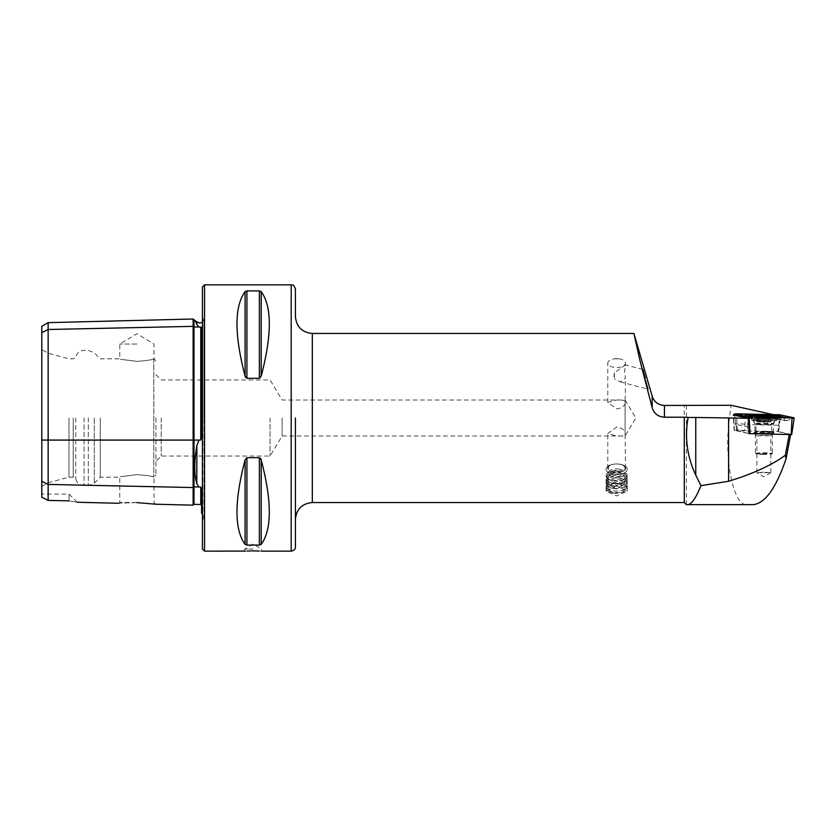 <?xml version="1.0" encoding="UTF-8"?>
<svg xmlns="http://www.w3.org/2000/svg" width="836" height="836" viewBox="0 0 836 836"><rect width="100%" height="100%" fill="white"/><g stroke="black" fill="none" stroke-linecap="round" stroke-linejoin="round"><path stroke-width="0.63" stroke-dasharray="4.18 3.13" d="M41.8 326.312L41.8 332.676L48.143 329.509L193.126 326.353A0.846 0.731 -0 0 0 193.994 327.064L198.968 326.96L196.836 324.399L196.836 321.87M198.968 326.96L201.581 327.472L201.581 437.562L201.581 327.472L201.581 437.562L200.755 439.966L198.968 440.081L196.836 445.818C194.098 461.482 194.098 474.137 196.836 483.783L198.968 486.96L200.755 487.054L201.581 488.966L201.581 513.273L204.057 517.118L204.057 418L204.057 517.118L202.814 520.107L202.814 418L202.427 520.504L202.427 418L202.427 520.504M193.126 319.007L193.126 505.163M295.411 316.551L295.411 289.078M614.355 372.846A8.872 3.804 104.6 0 0 614.094 376.775A8.872 3.804 104.6 0 0 614.47 378.865L614.355 372.846L625.537 364.935L624.44 372.814L625.537 377.956L620.354 381.937L614.47 378.865M616.654 358.654A8.872 4.441 -0 0 0 614.199 358.822A8.872 4.441 -0 0 0 607.782 363.096A8.872 4.441 -0 0 0 616.654 367.526A8.872 4.441 -0 0 0 625.537 363.096A8.872 4.441 -0 0 0 619.121 358.822A8.872 4.441 -0 0 0 616.654 358.654M625.109 401.27L625.109 434.73C623.666 435.807 620.845 436.214 616.654 435.964L607.782 433.56L616.654 427.091C620.845 427.583 623.656 429.234 625.109 432.024L625.109 401.27C623.666 400.193 620.845 399.786 616.654 400.036L607.782 402.44L616.654 408.909C620.845 408.417 623.656 406.766 625.109 403.976L625.537 377.956M616.654 463.928A8.872 4.441 -0 0 0 614.199 464.105A8.872 4.441 -0 0 0 607.782 468.369A8.872 4.441 -0 0 0 616.654 472.81A8.872 4.441 -0 0 0 625.537 468.369A8.872 4.441 -0 0 0 619.121 464.105A8.872 4.441 -0 0 0 616.654 463.928M616.654 463.97A10.565 5.288 -0 0 0 613.728 464.168A10.565 5.288 -0 0 0 606.09 469.247A10.565 5.288 -0 0 0 616.654 474.534A10.565 5.288 -0 0 0 627.23 469.247A10.565 5.288 -0 0 0 619.58 464.168A10.565 5.288 -0 0 0 616.654 463.97A8.37 4.19 0 0 0 608.389 467.491A8.37 4.19 0 0 0 614.073 472.131A8.37 4.19 0 0 0 624.617 469.445A8.37 4.19 0 0 0 619.246 464.168A8.37 4.19 0 0 0 616.654 463.97A10.565 5.288 0 0 0 606.09 469.247A10.565 5.288 0 0 0 613.394 474.273A10.565 5.288 0 0 0 627.23 469.247A10.565 5.288 0 0 0 619.925 464.22A10.565 5.288 0 0 0 616.654 463.97M616.654 485.35L606.09 491.213L616.654 495.926L627.23 491.213L616.654 485.35M686.398 504.651L686.398 405.293M753.006 504.651L748.22 504.651C733.935 508.528 723.589 460.876 729.41 418L731.061 405.293M686.45 504.651L687.652 504.651M773.279 414.635L779.685 416.056L734.426 414.572M749.098 427.342L734.196 423.988L739.484 423.622L747.697 424.583L747.697 430.906L739.484 429.944L734.196 430.321L748.826 433.612M763.874 472.194L756.946 472.737L770.855 472.685L763.874 472.194M763.874 435.305L756.914 435.817L770.855 435.786L763.874 435.305M763.874 431.919A10.147 0.711 -0 0 0 753.758 432.672A10.147 0.711 -0 0 0 763.874 433.33A10.147 0.711 -0 0 0 773.99 432.672A10.147 0.711 -0 0 0 763.874 431.919M253.141 549.033L244.687 549.033L253.141 549.033M245.429 551.102L247.257 551.008M136.905 502.603C113.999 503.262 113.999 503.262 136.905 502.603L155.715 504.223L136.905 502.603M136.905 502.53L119.788 502.53L136.905 502.53M136.905 474.649C114.825 477.408 114.825 477.408 136.905 474.649C114.825 477.408 114.825 477.408 136.905 474.649C146.081 475.266 151.724 476.092 153.814 477.116L153.814 477.116C151.724 476.092 146.081 475.266 136.905 474.649M136.905 361.351C114.825 358.592 114.825 358.592 136.905 361.351C114.825 358.592 114.825 358.592 136.905 361.351C146.081 360.734 151.724 359.908 153.814 358.884C151.724 359.908 146.081 360.734 136.905 361.351M136.905 344.024L119.788 344.024L136.905 344.024M202.427 286.967L202.427 549.033M270.049 418L270.049 456.038L270.049 418M282.119 418L282.119 435.964L282.119 418M161.212 418L161.212 456.038L161.212 418M155.924 418L155.924 475.067L155.924 418M100.257 418L100.257 477.178L100.257 418M75.742 418L75.742 478.641L75.742 418M73.202 418L73.202 477.178L73.202 418M68.98 418L68.98 477.178L68.98 418M48.269 418L48.269 482.727L48.269 418M41.8 418L41.8 486.458L41.8 418M245.094 291.618C234.279 306.53 234.279 334.703 245.094 376.116L245.094 291.618M245.679 377.475L246.923 378.321L259.369 378.321L259.369 290.907L246.923 290.907L246.923 378.321M261.198 291.618L261.198 376.116C272.013 334.703 272.013 306.53 261.198 291.618L259.369 290.907M684.287 502.54L684.287 405.45M625.109 434.73L625.537 468.369M747.697 430.906L777.888 431.575L778.797 425.273L747.697 424.583L748.596 415.367M778.797 425.273L779.685 416.056M260.602 458.515L259.369 457.679L246.923 457.679L245.094 459.884C234.279 501.297 234.279 529.47 245.094 544.382L246.923 545.093L259.369 545.093L261.198 544.382C272.013 529.47 272.013 501.297 261.198 459.884L261.198 544.382M259.139 551.018L261.595 551.143L261.595 549.033L253.141 543.954L244.687 549.033L244.687 551.143M41.8 497.253L41.8 481.243L48.143 484.41L48.143 500.409L41.8 497.253M41.8 332.676L41.8 481.243M69.064 500.868L69.064 494.086L69.064 500.868C79.305 502.645 79.305 502.645 69.064 500.868L48.143 500.409M153.814 358.884L153.814 477.116L153.814 358.884M195.415 321.233L194.778 319.812M48.143 322.644L48.143 484.41L193.126 487.566A0.846 0.731 0 0 1 193.994 486.855L193.994 504.338M295.411 546.922L295.411 418M202.427 418L202.427 315.496L202.427 418M777.888 431.575L789.247 434.501L749.735 433.633M760.384 420.978A12.895 0.899 0 0 0 777.146 420.121A12.895 0.899 0 0 0 768.138 419.264A12.895 0.899 0 0 0 751.365 420.121A12.895 0.899 0 0 0 760.384 420.978M761.46 433.267A9.3 0.648 0 0 0 773.561 432.651A9.3 0.648 0 0 0 767.051 432.034A9.3 0.648 0 0 0 754.96 432.651A9.3 0.648 0 0 0 761.46 433.267M734.614 415.252L736.829 430.78L748.837 433.435M749.056 426.935L748.074 418.23M779.476 414.771L778.452 431.648L737.352 430.739L736.495 413.83M791.692 434.532L778.734 431.658L780.573 414.855M736.829 430.78L737.352 430.739L736.829 430.78M748.356 417.007L752.379 418.094L776.289 418.387L784.44 420.027L783.969 417.843L786.791 417.781L786.498 420.644L792.497 418.805L792.016 417.99M775.39 418.575A2.957 0.888 91.3 0 0 775.777 418.888L785.464 420.623L775.39 418.575L750.3 418.345L749.077 417.049M744.51 416.192A2.957 2.811 -77.5 0 1 742.493 416.537L750.603 418.502L741.72 416.234L742.023 417.54L753.121 415.44L778.692 416.025M784.022 417.812L776.132 416.443L780.145 416.318M772.746 415.126L773.321 416.098A2.957 0.888 91.3 0 0 773.697 416.401L752.233 415.628L742.023 417.54L736.025 414.865L736.255 414.363M744.071 417.216L744.542 416.171L743.382 417.582C747.572 416.276 750.644 415.732 752.609 415.941L773.697 416.401A2.957 0.888 91.3 0 0 774.209 415.9M780.103 416.338A2.957 2.811 -77.5 0 1 778.097 416.673L777.417 416.767L778.212 416.401M786.498 420.644L784.44 420.027M750.603 418.502L752.379 418.094M762.892 421.365L770.896 421.846L756.831 421.731L762.892 421.365L762.892 416.37M759.715 416.286L766.351 416.349M767.396 422.138L767.396 416.401L766.685 416.338L767.396 416.401L767.364 422.117M765.055 431.324A8.454 0.585 0 0 0 755.43 431.888A8.454 0.585 0 0 0 755.42 431.909A8.454 0.585 0 0 0 762.704 432.494A8.454 0.585 0 0 0 772.328 431.909A8.454 0.585 0 0 0 772.328 431.888A8.454 0.585 0 0 0 765.055 431.324M762.704 454A8.454 0.585 0 0 0 772.307 453.457A8.454 0.585 0 0 0 772.328 453.415A8.454 0.585 0 0 0 765.055 452.83A8.454 0.585 0 0 0 755.42 453.415A8.454 0.585 0 0 0 755.441 453.457A8.454 0.585 0 0 0 762.704 454M762.756 454.387A8.036 0.564 0 0 0 771.889 453.875A8.036 0.564 0 0 0 764.992 453.279A8.036 0.564 0 0 0 755.859 453.875A8.036 0.564 0 0 0 762.756 454.387M765.421 416.276A11.098 0.773 0 0 0 752.943 416.913A11.098 0.773 0 0 0 752.891 416.934A11.098 0.773 0 0 0 752.776 417.049A11.098 0.773 0 0 0 762.327 417.812A11.098 0.773 0 0 0 774.867 417.154A11.098 0.773 0 0 0 774.972 417.049A11.098 0.773 0 0 0 774.805 416.913A11.098 0.773 0 0 0 765.421 416.276M762.327 420.874A11.098 0.773 0 0 0 774.962 420.132A11.098 0.773 0 0 0 774.972 420.1A11.098 0.773 0 0 0 765.421 419.338A11.098 0.773 0 0 0 752.776 420.1A11.098 0.773 0 0 0 752.787 420.132A11.098 0.773 0 0 0 762.327 420.874M757.74 421.825L757.74 416.088L759.318 416.265L757.374 416.077M767.417 422.159L767.417 416.38L770.886 415.952L770.896 421.846M770.374 416.077L769.162 416.276L769.611 421.94M613.572 493.031A9.98 4.985 0 0 0 624.805 491.16A9.98 4.985 0 0 0 619.737 483.542A9.98 4.985 0 0 0 608.629 485.329A9.98 4.985 0 0 0 608.514 491.16A9.98 4.985 0 0 0 613.572 493.031M613.394 492.801A10.565 5.288 0 0 0 625.286 490.826A10.565 5.288 0 0 0 627.23 487.775A10.565 5.288 0 0 0 619.925 482.748A10.565 5.288 0 0 0 606.09 487.775A10.565 5.288 0 0 0 608.033 490.826A10.565 5.288 0 0 0 613.394 492.801M613.394 490.784A10.565 5.288 0 0 0 627.23 485.758A10.565 5.288 0 0 0 626.948 484.566A10.565 5.288 0 0 0 619.925 480.731A10.565 5.288 0 0 0 606.361 484.566A10.565 5.288 0 0 0 606.09 485.758A10.565 5.288 0 0 0 613.394 490.784M613.655 488.517A9.719 4.859 0 0 0 624.105 487.012A9.719 4.859 0 0 0 626.133 482.79A9.719 4.859 0 0 0 619.664 479.268A9.719 4.859 0 0 0 607.187 482.79A9.719 4.859 0 0 0 609.204 487.012A9.719 4.859 0 0 0 613.655 488.517M613.394 488.255A10.565 5.288 0 0 0 624.753 486.625A10.565 5.288 0 0 0 626.948 482.038A10.565 5.288 0 0 0 619.925 478.202A10.565 5.288 0 0 0 606.361 482.038A10.565 5.288 0 0 0 608.556 486.625A10.565 5.288 0 0 0 613.394 488.255M613.655 485.988A9.719 4.859 0 0 0 624.105 484.483A9.719 4.859 0 0 0 626.133 480.261A9.719 4.859 0 0 0 619.664 476.739A9.719 4.859 0 0 0 607.187 480.261A9.719 4.859 0 0 0 609.204 484.483A9.719 4.859 0 0 0 613.655 485.988M613.394 485.726A10.565 5.288 0 0 0 624.753 484.096A10.565 5.288 0 0 0 626.948 479.509A10.565 5.288 0 0 0 619.925 475.684A10.565 5.288 0 0 0 606.361 479.509A10.565 5.288 0 0 0 608.556 484.096A10.565 5.288 0 0 0 613.394 485.726M613.655 483.459A9.719 4.859 0 0 0 624.105 481.964A9.719 4.859 0 0 0 626.133 477.743A9.719 4.859 0 0 0 619.664 474.211A9.719 4.859 0 0 0 607.187 477.743A9.719 4.859 0 0 0 609.204 481.964A9.719 4.859 0 0 0 613.655 483.459M613.394 483.208A10.565 5.288 0 0 0 624.753 481.578A10.565 5.288 0 0 0 626.948 476.98A10.565 5.288 0 0 0 619.925 473.155A10.565 5.288 0 0 0 606.361 476.98A10.565 5.288 0 0 0 608.556 481.578A10.565 5.288 0 0 0 613.394 483.208M613.655 480.94A9.719 4.859 0 0 0 624.105 479.436A9.719 4.859 0 0 0 626.133 475.214A9.719 4.859 0 0 0 619.664 471.692A9.719 4.859 0 0 0 607.187 475.214A9.719 4.859 0 0 0 609.204 479.436A9.719 4.859 0 0 0 613.655 480.94M613.394 480.679A10.565 5.288 0 0 0 624.753 479.049A10.565 5.288 0 0 0 627.23 475.653A10.565 5.288 0 0 0 619.925 470.626A10.565 5.288 0 0 0 606.09 475.653A10.565 5.288 0 0 0 608.556 479.049A10.565 5.288 0 0 0 613.394 480.679M619.267 469.09A8.454 4.222 0 0 0 608.2 473.113A8.454 4.222 0 0 0 614.042 477.126A8.454 4.222 0 0 0 625.109 473.113A8.454 4.222 0 0 0 619.267 469.09M619.267 484.263A8.454 4.222 0 0 0 608.2 488.287A8.454 4.222 0 0 0 614.042 492.299A8.454 4.222 0 0 0 625.109 488.287A8.454 4.222 0 0 0 619.267 484.263M41.8 440.081L193.994 440.081L193.994 319.833M196.836 445.818L196.836 483.783M312.319 502.54L312.319 333.459M291.189 284.857L291.189 551.143M734.447 430.425L733.371 414.98M745.597 414.708L744.521 430.206M204.538 284.857L204.538 551.143M94.28 418L94.28 483.156L94.28 418M88.302 418L88.302 485.632L88.302 418M84.07 418L84.07 485.632L84.07 418M200.755 487.054L200.755 504.505M198.968 440.081L193.994 440.081L193.994 486.855L198.968 486.96M200.755 326.98L200.755 439.966M202.814 418L202.814 315.893L202.814 418M245.094 544.382L245.094 459.884M246.923 545.093L246.923 457.679M259.369 545.093L259.369 457.679M767.051 423.089A9.3 0.648 0 0 0 754.96 423.706A9.3 0.648 0 0 0 761.46 424.322A9.3 0.648 0 0 0 773.561 423.706A9.3 0.648 0 0 0 767.051 423.089M794.095 417.895L792.497 418.805L793.886 417.937M749.558 417.864L748.032 416.976M784.272 417.958L778.097 416.673A2.957 2.811 -77.5 0 1 777.323 416.38L775.505 415.325M784.743 418.146L782.162 416.788M751.365 418.596L775.777 418.888A2.957 0.888 91.3 0 0 776.289 418.387L776.623 417.655M754.302 418.115L755.535 417.185M749.14 418L752.045 417.112M753.121 415.44L752.233 415.628L753.121 415.44L752.233 415.628L751.658 414.666M744.103 416.109L742.493 416.537A2.957 2.811 -77.5 0 1 741.72 416.234M762.651 424.709A8.778 0.617 0 0 0 772.652 424.124A8.778 0.617 0 0 0 765.097 423.497A8.778 0.617 0 0 0 755.096 424.124A8.778 0.617 0 0 0 762.651 424.709M761.262 422.18L761.262 416.432M764.835 422.211L764.835 416.474M759.088 422.065L759.088 416.318M758.116 421.637L758.116 416.161M760.332 421.438L760.332 416.318L760.363 421.459M766.466 421.396L766.466 416.349M768.639 421.522L768.639 415.785M769.998 421.752L769.998 416.129M620.354 381.937L647.952 389.116M619.121 358.822L614.199 358.822M607.782 402.44L607.782 363.096M607.782 468.369L607.782 433.56M606.09 491.213L606.09 475.653M734.196 430.321L733.078 414.844M770.802 472.737L763.874 476.865L756.946 472.737M756.904 472.685L756.904 435.786M756.914 435.817L753.758 432.672M41.8 486.458L48.269 482.727L68.98 477.178L73.202 477.178L75.742 478.641C76.828 482.978 79.608 485.308 84.07 485.632L88.302 485.632L94.28 483.156L100.257 477.178L119.788 477.178L119.788 502.53L119.015 503.293M155.924 360.933L154.023 358.832L154.023 344.024L136.905 333.742L119.788 344.024L119.788 358.822L100.257 358.822L94.28 352.844L88.302 350.368L84.07 350.368C79.608 350.692 76.828 353.022 75.742 357.359L73.202 358.822L68.98 358.822L48.269 353.273L41.8 349.542M155.924 374.674L161.212 379.962L270.049 379.962L282.119 400.036L625.109 400.036L635.903 418L625.109 435.964L282.119 435.964L270.049 456.038L161.212 456.038L155.924 461.326M155.715 504.223L154.023 502.53L154.023 477.168L155.924 475.067M202.427 322.215L204.057 318.882L204.057 418L204.057 318.882L202.427 315.496M77.225 502.248L69.064 494.086L41.8 494.086M770.834 435.817L773.99 432.672M770.855 472.685L770.855 435.786M627.23 491.213L627.23 475.653M642.779 369.428L625.537 364.935L625.537 363.096M777.146 420.121L777.146 415.91M773.561 432.651L773.561 423.706C774.941 420.696 775.693 419.609 775.808 420.466L752.713 420.466C752.828 419.609 753.581 420.696 754.96 423.706L754.96 432.651M736.809 430.77L734.541 415.231M751.365 420.121L751.365 415.91M774.962 420.132L772.652 424.124L771.523 428.314L772.328 431.888L772.328 453.415M752.787 420.132L755.096 424.124L756.225 428.314L755.43 431.888L755.42 453.415M754.135 416.474A29.584 29.584 0 0 0 752.943 416.913M774.805 416.913A29.584 29.584 0 0 0 773.76 416.516M774.972 420.1L774.972 417.049M752.776 420.1L752.776 417.049M758.963 422.096L758.963 416.276M759.318 421.992L759.318 416.38M756.831 421.731L756.831 415.826M760.321 421.417L760.321 415.649M768.775 421.48L768.775 415.649M768.409 421.595L768.409 416.265M627.23 487.775L627.23 485.758M626.133 482.79L626.948 484.566M624.105 487.012L624.753 486.625M626.133 480.261L626.948 482.038M624.105 484.483L624.753 484.096M626.133 477.743L626.948 479.509M624.105 481.964L624.753 481.578M626.133 475.214L626.948 476.98M624.105 479.436L624.753 479.049M608.2 488.287L608.2 473.113M625.109 488.287L625.109 473.113M609.204 479.436L608.556 479.049M607.187 475.214L606.361 476.98M609.204 481.964L608.556 481.578M607.187 477.743L606.361 479.509M609.204 484.483L608.556 484.096M607.187 480.261L606.361 482.038M609.204 487.012L608.556 486.625M607.187 482.79L606.361 484.566M606.09 487.775L606.09 485.758M618.013 471.149A8.454 8.454 0 0 0 609.569 474.89A8.454 8.454 0 0 0 615.306 487.837A8.454 8.454 0 0 0 625.004 480.857A8.454 8.454 0 0 0 618.013 471.149"/><path stroke-width="1.25" d="M195.415 321.233L196.836 324.399C194.098 318.297 194.098 318.297 196.836 324.399L198.968 326.96L201.581 327.472L201.581 437.562L200.755 439.966L200.755 326.98M155.715 504.223L193.126 505.163L193.126 326.353A0.846 0.731 180 0 0 193.994 327.064L198.968 326.96M202.427 513.785L201.581 513.273L201.581 488.966L200.755 487.054L198.968 486.96L196.836 483.783C194.098 474.221 194.098 461.566 196.836 445.818L198.968 440.081L200.755 439.966M261.595 551.143L291.189 551.143L291.189 284.857C292.381 285.703 293.258 283.153 295.411 289.078L295.411 316.551C296.414 326.824 302.057 332.456 312.319 333.459L312.319 502.54C302.057 503.544 296.414 509.176 295.411 519.449M645.465 380.317L647.952 389.116M748.22 504.651L686.45 504.651M734.426 414.572L733.371 414.98L748.178 418.251L695.761 417.467L688.132 417.467L688.028 418C684.579 437.75 687.161 456.79 695.761 475.13L700.934 485.653L728.584 481.275C752.787 473.887 771.701 465.213 785.328 455.265L789.247 434.521M247.257 551.008L253.141 550.882C242.241 551.175 242.241 551.175 253.141 550.882L259.139 551.018M291.189 284.857L204.538 284.857L204.538 551.143L245.429 551.102M136.905 502.603C113.999 503.262 113.999 503.262 136.905 502.603L155.715 504.223L136.905 502.603M204.538 551.143L202.427 549.033L202.427 286.967L204.538 284.857M246.923 378.321L246.923 290.907L245.094 291.618L246.923 290.907L259.369 290.907L259.369 378.321L261.198 376.116L259.369 378.321L246.923 378.321L245.094 376.116L245.679 377.475M245.094 376.116C234.279 334.703 234.279 306.53 245.094 291.618L245.094 376.116M259.369 290.907L261.198 291.618C272.013 306.53 272.013 334.703 261.198 376.116L261.198 291.618M688.132 417.467L684.287 417.206L684.287 502.54L686.398 504.651M790.637 434.553L786.059 458.828C775.944 488.318 764.93 503.596 753.006 504.651L687.652 504.651C691.487 504.453 695.907 498.12 700.934 485.653M684.287 417.206L664.432 417.206C658.204 416.809 654.118 413.653 652.184 407.738L639.958 360.452L633.897 333.459L652.184 396.159C654.107 401.938 658.193 405.032 664.432 405.45L731.061 405.293L773.279 414.635M261.198 544.382L261.198 459.884C272.013 501.297 272.013 529.47 261.198 544.382L259.369 545.093L246.923 545.093L245.094 544.382C234.279 529.47 234.279 501.297 245.094 459.884L246.923 457.679L259.369 457.679L261.198 459.884L260.602 458.515M253.141 550.882C264.051 551.175 264.051 551.175 253.141 550.882M41.8 481.243L48.143 484.41L48.143 500.409L41.8 497.253L41.8 332.676L48.143 329.509L193.126 326.353L193.126 319.007L193.994 319.833L193.994 440.081L198.968 440.081M200.755 487.054L200.755 504.505L193.994 504.338L193.994 486.855A0.846 0.731 180 0 0 193.126 487.566L48.143 484.41L48.143 322.644L41.8 326.312L41.8 332.676M69.064 500.868C79.305 502.645 79.305 502.645 69.064 500.868L48.143 500.409M295.411 418L295.411 546.922C295.568 549.043 294.157 550.454 291.189 551.143M645.277 378.238L642.779 369.428M748.178 418.251L749.098 427.342L748.826 433.612L749.735 433.633M786.059 458.828L785.328 455.265M760.384 416.767A12.895 0.899 0 0 0 777.146 415.91A12.895 0.899 0 0 0 768.138 415.053A12.895 0.899 0 0 0 751.365 415.91A12.895 0.899 0 0 0 760.384 416.767M775.505 415.325L746.193 414.907L753.006 416.506L776.853 417.164L782.318 416.84L775.505 415.325M748.837 433.435L749.787 433.644L749.056 426.935M748.074 418.23L747.948 416.976L794.033 417.843L779.445 414.781L734.426 413.956L749.077 417.049L750.059 433.665L791.159 434.563L792.026 418L794.116 417.854L779.476 414.771L736.506 413.83L734.395 413.977L747.948 416.976M734.541 415.231L734.322 413.945L734.614 415.252M791.713 434.542L794.2 417.885L791.692 434.532M749.077 417.049L792.016 417.99M778.692 416.025L780.49 414.855M779.779 416.265L787.084 417.885M744.228 416.129L746.36 415.032M769.611 416.203L770.886 415.952L768.221 415.492L761.377 415.419L756.904 415.795L759.318 416.265L770.886 415.952L761.377 415.419M771.409 415.962A7.608 0.533 0 0 0 771.22 415.743A7.608 0.533 0 0 0 763.874 415.356A7.608 0.533 0 0 0 756.538 415.743A7.608 0.533 0 0 0 756.34 415.816A7.608 0.533 0 0 0 762.819 416.412A7.608 0.533 0 0 0 771.409 415.962M757.74 416.088L760.332 415.858M761.042 415.429L760.332 415.701L761.042 415.429M770.886 415.952L769.998 416.129M196.836 324.399L196.836 321.87L199.825 323.104L202.427 322.215M41.8 440.081L193.994 440.081L193.994 486.855L198.968 486.96M196.836 483.783L196.836 445.818M664.432 417.206L664.432 405.45M259.369 457.679L259.369 545.093M246.923 457.679L246.923 545.093M245.094 459.884L245.094 544.382M652.184 407.738L652.184 396.159M695.761 475.13L695.761 417.467M728.584 481.275L728.584 417.822M778.953 415.816L779.445 414.781M736.255 414.363L736.506 413.83M752.045 417.112L753.006 416.506M744.51 416.192A2.957 2.811 -77.5 0 0 744.542 416.171L748.356 417.007M762.892 416.37L762.892 415.628M766.466 416.349L766.466 415.659M193.126 505.163L193.994 504.338M312.319 333.459L633.897 333.459M312.319 502.54L684.287 502.54M77.225 502.248L119.015 503.293M200.755 504.505L201.581 505.352M193.994 319.833L196.836 321.87M48.143 322.644L193.126 319.007M782.318 416.84L784.022 417.812M746.193 414.907L744.103 416.109M756.538 415.743A29.584 29.584 0 0 0 754.135 416.474M773.76 416.516A29.584 29.584 0 0 0 771.22 415.743"/></g></svg>
